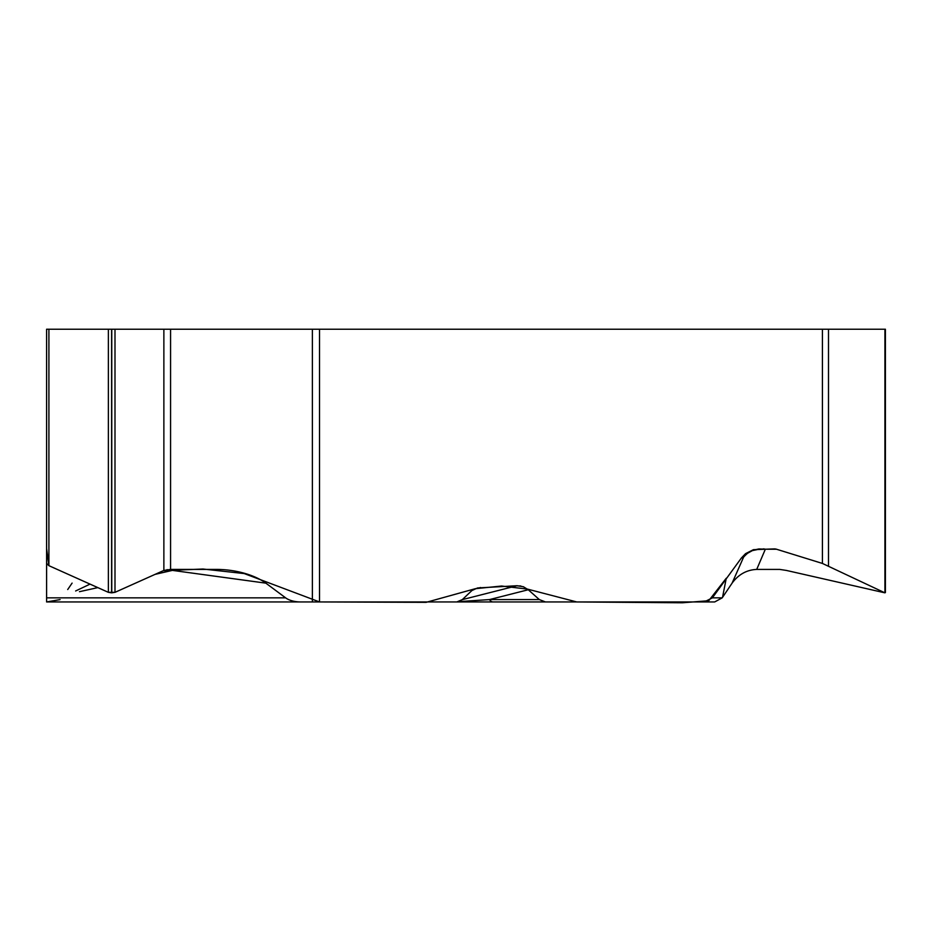 <?xml version="1.0" encoding="UTF-8"?>
<svg xmlns="http://www.w3.org/2000/svg" width="932" height="932" viewBox="0 0 932 932"><rect width="100%" height="100%" fill="white"/><g stroke="black" fill="none" stroke-linecap="round" stroke-linejoin="round"><path stroke-width="1.4" d="M763.157 548.901A9.763 8.458 -90 0 1 765.335 549.228L758.916 548.948L753.219 550.125L746.87 553.666L742.874 557.907L741.464 557.907L745.53 553.666L753.429 549.682L774.294 548.901A9.763 8.458 -90 0 1 776.484 549.228L822.42 563.441L822.42 329.229L319.525 329.229L319.525 601.944L456.855 601.944L462.354 599.591L471.907 590.538L477.557 587.964L517.074 585.727L523.353 586.729L528.281 589.746L489.475 599.591A9.763 5.476 90 0 0 493.04 601.944L545.453 601.944L539.337 599.591L528.281 589.746M741.464 557.907L712.363 597.855L704.243 601.944L545.453 601.944M46.6 329.229L48.907 329.229L48.907 565.677L46.6 563.441L46.6 329.229L46.6 601.944L557.068 601.944M48.907 329.229L319.525 329.229M48.907 565.677L108.368 592.333L111.607 592.834L114.997 592.333L163.869 570.431L170.568 569.417L216.608 569.417A47.625 21.483 7.8 0 1 230.414 570.372A47.625 21.483 7.8 0 1 265.853 583.152L285.635 597.855A18.419 9.763 0 0 0 300.64 601.944M312.371 329.229L312.371 601.944L156.075 601.944M704.243 601.944L714.704 601.944L722.195 597.855L732.086 583.152C738.459 574.45 746.672 569.871 756.714 569.417L779.735 569.417L786.387 570.431L884.899 592.834L822.42 563.441M459.092 601.594L489.475 599.591L539.337 599.591M822.42 329.229L885.4 329.229L885.4 592.577M760.372 548.971L751.856 550.707L748.035 552.816L743.771 556.754L732.086 583.152M60.079 599.591L46.6 601.956L46.6 548.47L48.907 565.619M49.454 565.922L108.089 592.216M108.368 592.309L114.997 592.309M115.312 592.193L140.487 580.916M163.263 570.699L202.978 569.021L244.231 573.576L319.525 601.944M320.41 601.944L426.157 602.34L475.32 588.698L501.602 586.03L527.43 589.094L576.768 601.956L682.457 602.771L708.751 600.721L726.273 578.224L722.521 597.377M714.529 601.944L708.693 601.944M702.716 601.944L566.971 601.944M520.825 585.995L516.573 585.855M477.965 601.944L319.827 601.944M172.385 570.384L155.05 574.38M97.837 587.614L79.476 591.68M75.632 590.981L90.043 584.119M72.102 583.106L67.71 589.537M108.368 329.229L108.368 592.333M111.607 329.229L111.607 592.834M111.758 329.229L111.758 592.834M114.997 329.229L114.997 592.333M163.869 329.229L163.869 570.431M170.568 329.229L170.568 569.417M474.423 589.082L480.586 587.521M462.33 599.626L517.074 585.727M46.6 597.855L285.635 597.855M265.853 583.152L167.003 569.65M884.922 329.229L884.922 592.333M828.501 329.229L828.501 565.677M776.484 549.228L765.335 549.228L756.714 569.417M712.363 597.855L722.195 597.855"/></g></svg>
